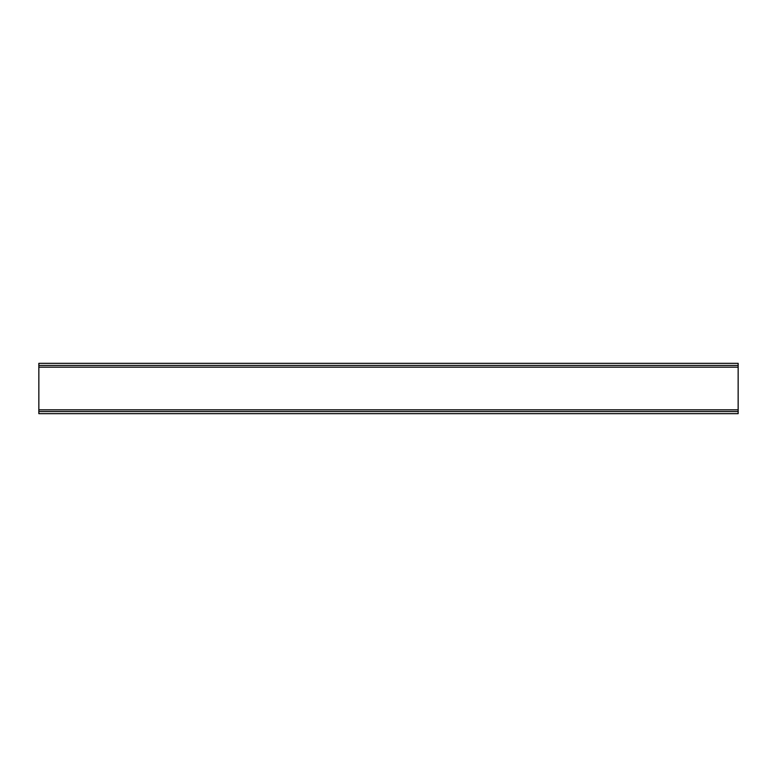 <?xml version="1.0" encoding="UTF-8"?>
<svg xmlns="http://www.w3.org/2000/svg" width="777" height="777" viewBox="0 0 777 777"><rect width="100%" height="100%" fill="white"/><g stroke="black" fill="none" stroke-linecap="round" stroke-linejoin="round"><path stroke-width="1.17" d="M38.85 367.171L38.85 413.675L738.15 413.675L738.15 363.325L38.85 363.325L38.85 367.171L738.15 367.171M38.85 409.829L738.15 409.829M38.85 411.577L738.15 411.577M38.85 365.423L738.15 365.423"/></g></svg>
